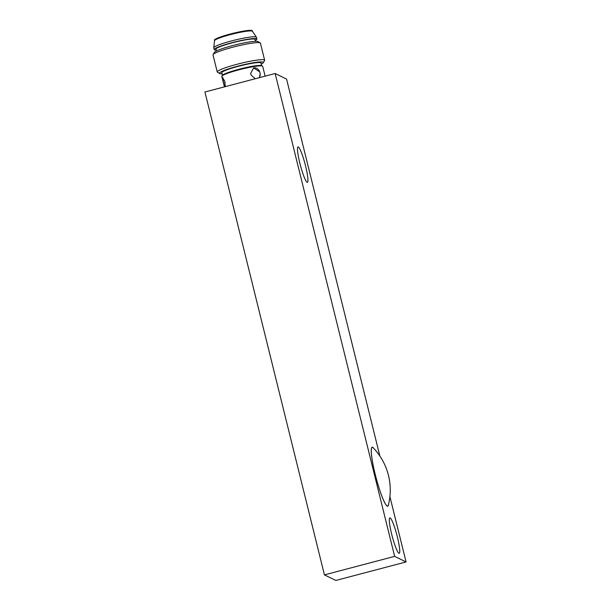 <?xml version="1.0" encoding="UTF-8"?>
<svg xmlns="http://www.w3.org/2000/svg" width="611" height="611" viewBox="0 0 611 611"><rect width="100%" height="100%" fill="white"/><g stroke="black" fill="none" stroke-linecap="round" stroke-linejoin="round"><path stroke-width="0.92" d="M372.702 447.412A30.382 4.017 -104.8 0 1 373.329 447.909A61.047 61.047 0 0 1 388.39 505.053A30.382 4.017 -104.8 0 1 387.702 506.099A30.382 4.017 -104.8 0 1 376.07 477.741A30.382 4.017 -104.8 0 1 372.221 447.344A30.382 4.017 -104.8 0 1 372.702 447.412M388.588 504.251A30.527 4.04 -104.8 0 1 387.733 506.236A30.527 4.04 -104.8 0 1 376.055 477.749A30.527 4.04 -104.8 0 1 372.175 447.206A30.527 4.04 -104.8 0 1 372.672 447.275A30.527 4.04 -104.8 0 1 373.894 448.512M275.149 73.503L204.929 92.009L324.433 574.882L335.851 580.45L406.071 561.944L394.645 556.377L275.149 73.503L286.567 79.071L379.859 456.02M298.344 146.953A18.315 2.421 -104.8 0 1 305.324 165.008A18.315 2.421 -104.8 0 1 307.386 182.33A18.315 2.421 -104.8 0 1 300.375 165.237A18.315 2.421 -104.8 0 1 298.053 146.907A18.315 2.421 -104.8 0 1 298.344 146.953M390.154 517.945A18.315 2.421 -104.8 0 1 397.135 535.992A18.315 2.421 -104.8 0 1 399.197 553.314A18.315 2.421 -104.8 0 1 392.186 536.221A18.315 2.421 -104.8 0 1 389.864 517.899A18.315 2.421 -104.8 0 1 390.154 517.945M324.433 574.882L394.645 556.377M389.902 496.613L406.071 561.944M252.465 31.337L252.328 30.794A19.537 2.192 166.1 0 0 252.091 30.55A19.537 2.192 166.1 0 0 231.569 33.674A19.537 2.192 166.1 0 0 214.4 40.181L214.537 40.723M261.569 65.591L260.935 63.032A20.148 2.261 166.1 0 0 260.691 62.78A20.148 2.261 166.1 0 0 239.535 66.003A20.148 2.261 166.1 0 0 221.824 72.709L222.457 75.275M255.558 41.311L255.108 39.478A20.148 2.261 166.1 0 0 254.856 39.226A20.148 2.261 166.1 0 0 233.7 42.449A20.148 2.261 166.1 0 0 215.996 49.155L216.447 50.988M255.345 40.433A21.981 2.467 166.1 0 0 256.88 39.035A21.981 2.467 166.1 0 0 256.612 38.768A21.981 2.467 166.1 0 0 233.532 42.281A21.981 2.467 166.1 0 0 214.217 49.598A21.981 2.467 166.1 0 0 216.233 50.117M256.88 39.035L256.444 37.271A21.981 2.467 166.1 0 0 256.406 37.179A21.981 2.467 166.1 0 0 256.177 36.996A21.981 2.467 166.1 0 0 233.532 40.402A21.981 2.467 166.1 0 0 213.774 47.727A21.981 2.467 166.1 0 0 213.781 47.834L214.217 49.598M256.406 37.179L252.435 31.298A19.537 2.192 166.1 0 0 252.236 31.138A19.537 2.192 166.1 0 0 232.104 34.163A19.537 2.192 166.1 0 0 214.537 40.677L213.774 47.727M260.194 42.9L257.995 41.594A22.592 2.536 166.1 0 0 257.926 41.556A22.592 2.536 166.1 0 0 235.449 44.855A22.592 2.536 166.1 0 0 214.423 52.378L213.086 54.555A24.417 2.742 -13.9 0 1 235.815 46.428A24.417 2.742 -13.9 0 1 260.118 42.862A24.417 2.742 -13.9 0 1 260.194 42.9A24.417 2.742 -13.9 0 1 260.416 43.16L264.647 60.237A24.417 2.742 166.1 0 0 264.349 59.939A24.417 2.742 166.1 0 0 238.702 63.842A24.417 2.742 166.1 0 0 217.233 71.976A24.417 2.742 166.1 0 0 217.463 72.235L219.662 73.541A22.592 2.536 -13.9 0 1 238.076 66.095A22.592 2.536 -13.9 0 1 263.028 62.169A22.592 2.536 -13.9 0 1 263.234 62.757A22.592 2.536 -13.9 0 1 261.21 64.147M217.233 71.976L213.01 54.898A24.417 2.742 -13.9 0 1 213.086 54.555M222.099 73.824A22.592 2.536 -13.9 0 1 219.662 73.541M263.234 62.757L264.571 60.581A24.417 2.742 166.1 0 0 264.647 60.237M262.501 66.118L261.768 65.683A20.453 2.291 166.1 0 0 261.707 65.652A20.453 2.291 166.1 0 0 241.353 68.638A20.453 2.291 166.1 0 0 222.32 75.443L221.877 76.176A21.064 2.36 -13.9 0 1 241.475 69.165A21.064 2.36 -13.9 0 1 262.44 66.087A21.064 2.36 -13.9 0 1 262.501 66.118A21.064 2.36 -13.9 0 1 262.699 66.347L265.121 76.146M224.466 86.861L221.808 76.467A21.064 2.36 -13.9 0 1 221.877 76.176M222.259 78.284L222.274 77.253L224.688 81.049L225.322 86.632M255.276 78.743L251.136 75.069L250.701 73.305L253.672 67.928L259.728 71.869A5.797 4.583 -112.3 0 1 260.164 73.633L259.377 77.658M260.164 73.633A5.797 4.583 -112.3 0 1 259.11 77.727M253.458 68.02A5.797 4.583 -112.3 0 1 259.728 71.869M251.136 75.069A5.797 4.583 -112.3 0 1 250.701 73.305M224.749 86.785A5.797 0.741 76.9 0 1 224.008 84.402A5.797 0.741 76.9 0 1 223.573 82.638A5.797 0.741 76.9 0 1 222.855 77.612M224.688 81.049A5.797 0.741 76.9 0 1 225.123 82.813M372.221 447.344L371.839 447.443M387.702 506.099L387.321 506.198"/></g></svg>
